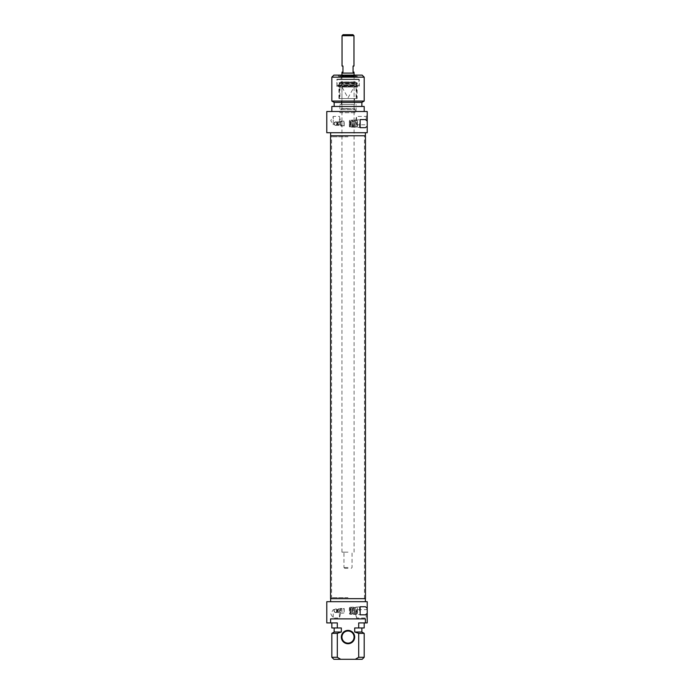 <?xml version="1.0" encoding="UTF-8"?>
<svg xmlns="http://www.w3.org/2000/svg" width="694" height="694" viewBox="0 0 694 694"><rect width="100%" height="100%" fill="white"/><g stroke="black" fill="none" stroke-linecap="round" stroke-linejoin="round"><path stroke-width="0.52" stroke-dasharray="3.47 2.6" d="M348.015 136.779L331.836 136.779L348.015 136.779M348.015 135.764L331.567 135.764L348.015 135.764M348.015 597.647L331.836 597.647L348.015 597.647M330.552 135.764L365.469 135.764M348.015 598.662L331.567 598.662L348.015 598.662M365.469 598.662L330.552 598.662M348.015 567.527L343.964 567.527L348.015 567.527M348.015 568.343L344.779 568.343L348.015 568.343M348.015 552.164L341.942 552.164L348.015 552.164M343.062 34.7L352.96 34.7M353.975 35.715L342.047 35.715M348.015 73.104L342.047 73.104L348.015 73.104M342.047 72.098L342.957 72.098L342.957 66.034L342.047 66.034M353.975 66.034L353.064 66.034L353.064 72.098L353.975 72.098M341.942 73.104L354.079 73.104M326.787 111.508L367.213 111.508L367.213 132.736L326.787 132.736M364.185 111.508L331.836 111.508L364.185 111.508M337.7 123.636C336.443 121.242 335.228 121.242 334.066 123.636C335.228 126.039 336.443 126.039 337.7 123.636A1.822 1.822 0 0 0 335.879 121.823A1.822 1.822 0 0 0 334.066 123.636A1.822 1.822 0 0 0 335.879 125.458A1.822 1.822 0 0 0 337.7 123.636M365.391 132.736L330.63 132.736L365.391 132.736M331.836 106.46L364.185 106.46M361.86 106.46L334.161 106.46L361.86 106.46M334.161 102.417L361.86 102.417M331.836 101.072L364.185 101.072M365.391 135.764L330.63 135.764L365.391 135.764M364.185 77.147L331.836 77.147M333.857 75.126L362.164 75.126M367.213 120.609L367.213 125.796L367.213 120.609M366.206 120.609L366.206 116.427L366.206 120.609M355.519 120.609L356.603 116.427L355.519 120.609L356.603 124.79L355.519 120.609M358.217 75.126L337.805 75.126L358.217 75.126L357.21 76.14L338.811 76.14L357.21 76.14L357.21 77.147L338.811 77.147L356.803 76.748M365.426 127.679L360.143 127.679L360.143 119.594L365.426 119.594M360.143 123.636L360.143 127.531L360.143 123.636M359.535 123.636L359.535 127.175L359.535 123.636M355.831 76.748L340.19 76.748L355.831 76.748L355.189 75.325L340.832 75.325L355.189 75.325M354.582 75.325L341.439 75.325L354.582 75.724M354.478 75.724L341.543 75.724L354.478 75.724L354.096 76.271L355.189 79.168L340.832 79.168L355.189 79.168L355.189 81.927L340.832 81.927L355.189 81.927L354.14 83.948L341.882 83.948L354.14 83.948L354.677 84.833L341.344 84.833L354.677 84.833M340.737 84.833L355.285 84.833L340.737 84.833L339.921 83.375L356.1 83.375L339.921 83.375L339.921 98.574L356.1 98.574L339.921 98.574M354.582 98.574L341.439 98.574L354.582 98.574L354.582 104.438L341.439 104.438L354.582 104.438M348.015 104.438L339.921 104.438L348.015 104.438M341.674 108.481L354.695 108.68L341.327 108.68L339.921 112.732L356.1 112.732L339.921 112.732L339.921 104.438M353.229 123.636L353.229 127.175L353.229 123.636M352.014 121.216L352.014 126.065L352.014 121.216L352.413 125.657L352.413 121.615L353.229 121.615L353.229 125.657L353.229 121.615L353.229 125.657L354.434 126.421L354.434 120.86L354.434 126.421L354.434 120.86L354.434 126.421L353.229 127.175L360.143 127.531M354.434 120.201L354.434 127.08L354.434 120.201L356.863 120.279L356.863 127.002L356.863 120.279L355.449 120.201M356.863 127.002L355.449 127.002L357.471 126.377L357.471 120.903L356.863 120.279L357.471 120.903L357.471 126.377L357.471 120.903L357.471 126.377L356.863 127.002M355.449 120.279L355.449 127.002L355.449 120.279M348.015 108.481L341.942 108.481L348.015 108.481M348.015 87.01L341.942 87.01L348.015 87.01M344.189 125.918L344.189 121.155L343.964 125.909M343.929 125.623C342.671 125.892 342.671 125.892 343.929 125.623C342.671 125.892 342.671 125.892 343.929 125.623L343.929 121.415L343.929 125.623M337.865 123.02L337.865 124.252L338.143 122.638L341.908 121.415L341.908 125.866L341.908 121.415L344.189 121.155L340.936 121.155L340.936 126.126L340.936 121.155L340.502 123.636L340.502 121.875L337.093 121.875L337.093 125.406L337.093 121.875L336.312 123.168L337.093 124.998A1.822 1.822 0 0 0 335.879 121.823A1.822 1.822 0 0 0 335.141 125.302A1.822 1.822 0 0 0 337.093 124.998M340.502 123.636L340.502 125.406L340.502 123.636M337.093 122.283L336.312 123.168M336.998 122.205A1.822 1.822 0 0 0 334.543 124.868A1.822 1.822 0 0 0 336.998 125.076M334.473 124.79C333.51 124.183 333.979 123.194 335.879 121.823C337.787 123.194 338.256 124.183 337.293 124.79C338.256 124.183 337.787 123.194 335.879 121.823C333.979 123.194 333.51 124.183 334.473 124.79L333.259 124.79L333.259 116.427L333.259 124.79L330.743 120.609L333.259 116.427L339.418 116.427L340.502 120.609L339.418 116.427L339.418 124.79L340.502 120.609L339.418 124.79L337.293 124.79M350.036 123.636L350.036 127.175L350.036 123.636M350.999 121.016L350.999 126.265L350.999 121.016L349.993 121.415L349.993 125.866L349.993 121.415L349.377 120.799L349.377 126.482L349.377 120.799L350.036 120.14M350.999 120.201L350.999 127.08L350.999 120.201L352.014 120.201L352.014 127.08L352.014 120.201M352.014 126.065L353.229 125.657L352.014 126.421L352.014 120.86L352.014 126.421L352.014 120.86L352.014 126.421L353.229 127.175L350.036 127.175M354.434 121.216L354.434 126.065L354.434 121.216L354.035 125.657L354.035 121.615L353.229 121.615L354.434 120.86L353.229 120.105L360.143 119.75M354.434 126.065L353.229 125.657L353.229 121.615L352.014 120.86L353.229 120.105L350.036 120.105M358.928 79.168L336.694 79.576L359.327 79.576L359.327 86.039L336.694 86.039L358.928 86.446M358.824 79.168L337.197 79.168L358.824 79.168L359.232 85.232L336.79 85.232L359.232 85.232L359.067 85.839L336.954 85.839L359.067 85.839M357.714 86.446L338.308 86.446L357.714 86.446L357.106 87.054L338.915 87.054L357.106 87.054L357.106 98.574L338.915 98.574L357.106 98.574M348.015 98.574L339.418 98.574L348.015 98.574M356.603 98.574L356.603 82.638L339.418 82.638L357.167 82.95L357.61 85.839L338.412 85.839L357.61 85.839M336.954 85.839L336.79 79.576L359.232 79.576L337.197 79.168M331.836 657.279L337.319 657.279L337.319 633.353L341.327 632.008L341.327 627.966L334.161 627.966L341.327 627.966L337.319 627.966L337.319 622.917L326.787 622.917M326.787 601.689L367.213 601.689L367.213 622.917L365.426 622.917L365.426 618.875L330.596 618.875L330.596 622.917M365.426 618.875L330.596 618.875L365.426 618.875M336.998 612.229L337.7 610.789C336.477 615.248 332.4 609.488 334.473 609.644C332.4 609.488 336.477 615.248 337.7 610.789L337.293 609.644L337.7 610.789C336.443 608.386 335.228 608.386 334.066 610.789C335.228 613.192 336.443 613.192 337.7 610.789L336.998 609.349L336.312 610.312L336.998 612.229A1.822 1.822 0 0 1 334.543 612.021A1.822 1.822 0 0 1 334.543 609.558A1.822 1.822 0 0 1 336.998 609.349M365.426 622.917L358.703 622.917L358.703 627.966L354.695 627.966L361.86 627.966L354.695 627.966L354.695 632.008L358.703 633.353L358.703 657.279L364.185 657.279M337.319 657.279L340.719 659.3L355.302 659.3L358.703 657.279M348.015 630.395A6.671 6.671 0 0 1 353.784 640.397A6.671 6.671 0 0 1 342.237 640.397A6.671 6.671 0 0 1 348.015 630.395M337.319 627.966L331.836 627.966M358.703 622.917L364.185 622.917L358.703 622.917M341.327 632.008L334.161 632.008M337.319 633.353L331.836 633.353M340.719 659.3L333.857 659.3M362.164 659.3L355.302 659.3M364.185 633.353L358.703 633.353M361.86 632.008L354.695 632.008M364.185 627.966L358.703 627.966M367.213 613.817L367.213 608.629L367.213 613.817M365.426 614.832L360.143 614.832L360.143 606.747L365.426 606.747M360.143 610.789L360.143 606.903L360.143 610.789M365.391 601.689L330.63 601.689L365.391 601.689M348.015 631.002A6.064 6.064 0 0 0 342.758 640.094A6.064 6.064 0 0 0 353.263 640.094A6.064 6.064 0 0 0 348.015 631.002M366.206 613.817L366.206 617.998L366.206 613.817M359.535 610.789L359.535 607.25L359.535 610.789M365.391 598.662L330.63 598.662L365.391 598.662M333.259 613.817L333.259 617.998L333.259 613.817M340.502 613.817L339.418 617.998L340.502 613.817L339.418 609.644L340.502 613.817M337.093 609.427L337.093 612.143M340.502 610.789L340.502 609.02L340.502 610.789M355.519 613.817L356.603 617.998L355.519 613.817L356.603 609.644L355.519 613.817M353.229 610.789L353.229 607.25L353.229 610.789M340.936 610.789L340.936 608.3L340.936 610.789M350.036 614.329L350.036 607.25L350.036 614.329L353.229 614.329L352.014 613.565L352.014 608.005L352.014 613.565L352.014 608.005L352.014 613.565L353.229 612.811L354.434 613.565L354.434 608.005L354.434 613.565L354.434 608.005L354.434 613.565L353.229 614.329L360.143 614.676M344.189 608.508L344.189 613.27L343.964 608.517M352.014 608.36L352.014 613.21L352.014 608.36L354.035 608.768L354.035 612.811L354.434 608.36L354.434 613.21L354.434 608.36M343.929 608.803C342.671 608.534 342.671 608.534 343.929 608.803C342.671 608.534 342.671 608.534 343.929 608.803M337.865 610.173L337.865 611.405L338.143 609.783L341.908 608.56L341.908 613.01L341.908 608.56L342.957 608.3L337.093 609.02L336.312 610.312M354.434 607.354L354.434 614.225L354.434 607.354L356.863 607.424L356.863 614.147L356.863 607.424L355.449 607.354M356.863 614.147L355.449 614.147L357.471 613.531L357.471 608.048L356.863 607.424L357.471 608.048L357.471 613.531L356.863 614.147M355.449 607.424L355.449 614.147L355.449 607.424M357.471 608.048L357.471 613.531L357.471 608.048M352.014 607.354L352.014 614.225L352.014 607.354L350.999 607.354L350.999 614.225L350.999 607.354M350.036 610.789L350.036 607.293L350.036 610.789M349.377 610.789L349.377 607.944L349.377 610.789M350.999 608.161L350.999 613.418L350.999 608.161L350.6 613.01L350.6 608.56L349.993 608.56L349.993 613.01L349.993 608.56L349.377 607.944L350.036 607.293M354.096 76.271L341.925 76.271L354.096 76.271M340.737 109.695L355.285 109.695L340.737 109.695M338.143 122.638L338.143 124.642L338.143 122.638M350.6 121.415L350.6 125.866L350.6 121.415M357.167 82.95L338.863 82.95L357.167 82.95M352.413 608.768L352.413 612.811L352.413 608.768M338.143 609.783L338.143 611.787L338.143 609.783M364.454 598.662L364.454 135.764M331.567 598.662L331.567 135.764M351.242 568.343L352.058 567.527L352.058 552.164M344.779 568.343L343.964 567.527L343.964 552.164M341.942 75.126L341.942 552.164M354.079 75.126L354.079 552.164M367.213 115.421L366.206 116.427L356.603 116.427L356.603 124.79L366.206 124.79L367.213 125.796M339.219 76.748L338.811 77.147L338.811 76.14L337.805 75.126M340.832 75.325L340.19 76.748M341.344 84.833L341.882 83.948L340.832 81.927L340.832 79.168L341.925 76.271L341.543 75.724M355.285 84.833L356.1 83.375L356.1 98.574M341.439 104.438L341.439 98.574M354.348 108.481L356.1 112.732L356.1 104.438M354.434 127.08L355.449 127.08M354.079 108.481L354.079 87.01L348.015 97.897L341.942 87.01L341.942 108.481M336.312 124.113L337.093 125.406L340.502 125.406L340.936 126.126L342.957 125.866L337.865 124.252M350.999 126.265L349.993 125.866L349.377 126.482L350.036 127.132M350.999 127.08L352.014 127.08M338.915 98.574L338.915 87.054L338.308 86.446M337.093 86.446L337.093 79.168M339.418 98.574L339.418 82.638L338.863 82.95L338.412 85.839M356.759 82.603L339.262 82.603L356.759 82.603M337.7 610.789A1.822 1.822 0 0 0 335.879 608.968A1.822 1.822 0 0 0 334.066 610.789A1.822 1.822 0 0 0 335.879 612.602A1.822 1.822 0 0 0 337.7 610.789M367.213 608.629L366.206 609.644L356.603 609.644L356.603 617.998L366.206 617.998L367.213 619.005M350.036 607.25L360.143 606.903M334.473 609.644L333.259 609.644L330.743 613.817L333.259 617.998L339.418 617.998L339.418 609.644L337.293 609.644M336.312 611.258L337.093 612.559L340.502 612.559L340.936 613.27L343.929 613.01L341.908 613.01L337.865 611.405M353.229 607.25L354.434 608.005L353.229 608.768L352.014 608.005L353.229 607.25M354.434 613.21L352.014 613.21M354.434 614.225L355.449 614.225M350.999 614.225L352.014 614.225M350.999 613.418L349.993 613.01L349.377 613.626L350.036 614.285"/><path stroke-width="1.04" d="M348.015 135.764L330.552 135.764L330.552 598.662L365.469 598.662L365.469 135.764L348.015 135.764M353.975 35.715L352.96 34.7L343.062 34.7L342.047 35.715L353.975 35.715L353.975 66.034L353.064 66.034L353.064 72.098L353.975 72.098L353.975 73.104M342.047 35.715L342.047 66.034L342.957 66.034L342.957 72.098L342.047 72.098L342.047 73.104M354.079 75.126L354.079 73.104L341.942 73.104L341.942 75.126M367.213 111.508L326.787 111.508L326.787 132.736L367.213 132.736L367.213 126.247L365.426 127.679L360.143 127.679L360.143 119.594L365.426 119.594L367.213 121.034L367.213 111.508M331.836 111.508L331.836 106.46L364.185 106.46L364.185 111.508M361.86 106.46L361.86 102.417L334.161 102.417L334.161 106.46M361.86 102.417L364.185 101.072L331.836 101.072L334.161 102.417M365.391 132.736L365.391 135.764M364.185 77.147L362.164 75.126L333.857 75.126L331.836 77.147L364.185 77.147L364.185 101.072M367.213 121.034L367.213 126.247M358.703 657.279L355.302 659.3L362.164 659.3L364.185 657.279L358.703 657.279L358.703 633.353L354.695 632.008L354.695 627.966L358.703 627.966L358.703 622.917L367.213 622.917L367.213 613.392L365.426 614.832L360.143 614.832L360.143 606.747L365.426 606.747L367.213 608.178L367.213 601.689L326.787 601.689L326.787 622.917L337.319 622.917L337.319 627.966L341.327 627.966L341.327 632.008L337.319 633.353L337.319 657.279L331.836 657.279L331.836 633.353L337.319 633.353M330.596 622.917L330.596 618.875L365.426 618.875L365.426 622.917M355.302 659.3L340.719 659.3L337.319 657.279M348.015 643.737A6.671 6.671 0 0 0 353.784 633.726A6.671 6.671 0 0 0 342.237 633.726A6.671 6.671 0 0 0 348.015 643.737M331.836 622.917L331.836 627.966L337.319 627.966M334.161 627.966L334.161 632.008L341.327 632.008M331.836 657.279L333.857 659.3L340.719 659.3M358.703 633.353L364.185 633.353L364.185 657.279M354.695 632.008L361.86 632.008L364.185 633.353M358.703 627.966L364.185 627.966L364.185 622.917M348.015 643.13A6.064 6.064 0 0 1 341.942 637.066A6.064 6.064 0 0 1 348.015 631.002A6.064 6.064 0 0 1 354.079 637.066A6.064 6.064 0 0 1 348.015 643.13M367.213 608.178L367.213 613.392M365.391 601.689L365.391 598.662M330.63 132.736L330.63 135.764M331.836 77.147L331.836 101.072M334.161 632.008L331.836 633.353M361.86 632.008L361.86 627.966M330.63 601.689L330.63 598.662"/></g></svg>
